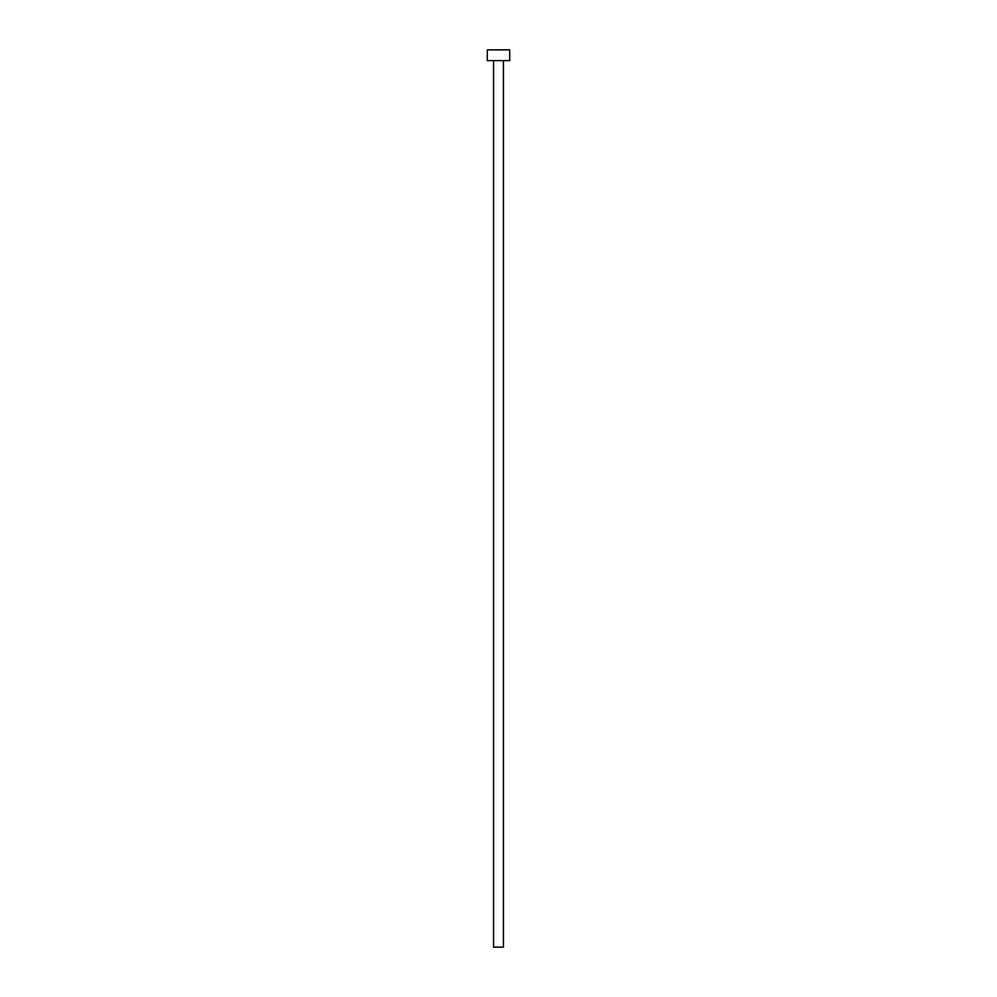 <?xml version="1.0" encoding="UTF-8"?>
<svg xmlns="http://www.w3.org/2000/svg" width="997" height="997" viewBox="0 0 997 997"><rect width="100%" height="100%" fill="white"/><g stroke="black" fill="none" stroke-linecap="round" stroke-linejoin="round"><path stroke-width="1.5" d="M493.565 60.618L493.565 947.15L503.435 947.15L503.435 60.618L503.435 947.15L493.565 947.15L493.565 60.618M487.284 49.85L487.284 60.618L509.716 60.618L509.716 49.85L487.284 49.85L487.284 60.618L509.716 60.618L509.716 49.85L487.284 49.85"/></g></svg>
